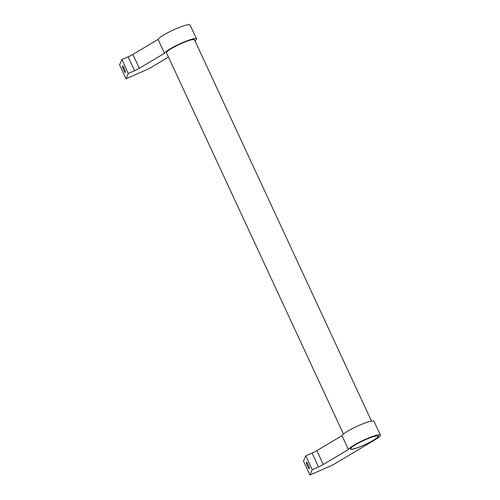 <?xml version="1.0" encoding="UTF-8"?>
<svg xmlns="http://www.w3.org/2000/svg" width="500" height="500" viewBox="0 0 500 500"><rect width="100%" height="100%" fill="white"/><g stroke="black" fill="none" stroke-linecap="round" stroke-linejoin="round"><path stroke-width="0.75" d="M371.469 421.05L194.494 39.794A15.444 2.194 155.1 0 0 181.75 43.319A15.444 2.194 155.1 0 0 166.475 52.806L343.45 434.056M168.456 57.069L150.694 67.656A7.169 1.019 -24.9 0 1 145.931 70.069L126.019 78.775L128.281 73.456L134.581 70.7A7.169 1.019 -24.9 0 0 139.344 68.288L164.506 53.288A17.65 2.512 -24.9 0 1 181.931 42.894A17.65 2.512 -24.9 0 1 196.5 38.869A17.65 2.512 -24.9 0 1 195.006 40.9M196.5 38.869L190.062 25A17.65 2.512 155.1 0 0 175.494 29.025A17.65 2.512 155.1 0 0 158.069 39.419L132.906 54.419A7.169 1.019 -24.9 0 1 128.144 56.831L121.844 59.588L119.581 64.906L126.019 78.775M125.425 72.4A3.588 0.55 66.4 0 1 125.369 72.469A3.588 0.55 66.4 0 1 123.531 69.638A3.588 0.55 66.4 0 1 122.438 65.963A3.588 0.55 66.4 0 1 122.494 65.9A3.588 0.55 66.4 0 1 124.331 68.725A3.588 0.55 66.4 0 1 125.425 72.4M309.938 475L312.2 469.681L318.506 466.925A7.169 1.019 -24.9 0 0 323.269 464.513L348.425 449.513A17.65 2.512 -24.9 0 1 365.856 439.119A17.65 2.512 -24.9 0 1 380.419 435.094A17.65 2.512 -24.9 0 1 374.681 439.988L334.613 463.881A7.169 1.019 -24.9 0 1 329.85 466.294L309.938 475L303.5 461.131L305.769 455.812L312.069 453.056A7.169 1.019 -24.9 0 0 316.831 450.644L341.987 435.644A17.65 2.512 155.1 0 1 359.419 425.25A17.65 2.512 155.1 0 1 373.981 421.225L380.419 435.094M309.35 468.625A3.588 0.55 66.4 0 1 309.288 468.694A3.588 0.55 66.4 0 1 307.45 465.863A3.588 0.55 66.4 0 1 306.356 462.188A3.588 0.55 66.4 0 1 306.419 462.119A3.588 0.55 66.4 0 1 308.256 464.95A3.588 0.55 66.4 0 1 309.35 468.625M365.675 439.544A15.444 2.194 -24.9 0 1 378.419 436.019A15.444 2.194 -24.9 0 1 363.137 445.5A15.444 2.194 -24.9 0 1 350.394 449.025A15.444 2.194 -24.9 0 1 365.675 439.544M363.169 445.438A15.113 2.15 155.1 0 0 378.119 436.156A15.113 2.15 155.1 0 0 365.644 439.606A15.113 2.15 155.1 0 0 350.694 448.888A15.113 2.15 155.1 0 0 363.169 445.438M348.425 449.513L341.987 435.644M312.2 469.681L305.769 455.812M164.506 53.288L158.069 39.419M128.281 73.456L121.844 59.588M323.269 464.513L316.831 450.644M318.506 466.925L312.069 453.056M139.344 68.288L132.906 54.419M134.581 70.7L128.144 56.831M377.925 435.75L378.119 436.156M350.506 448.475L350.694 448.888"/></g></svg>
